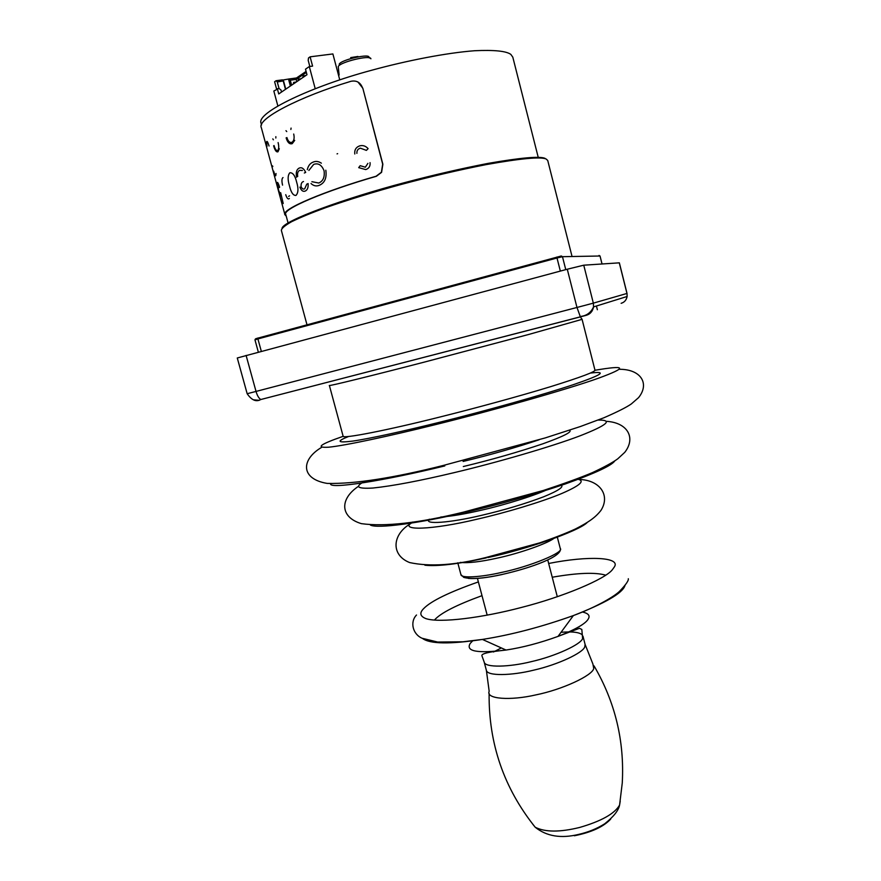 <?xml version="1.0" encoding="UTF-8"?>
<svg xmlns="http://www.w3.org/2000/svg" width="881" height="881" viewBox="0 0 881 881"><rect width="100%" height="100%" fill="white"/><g stroke="black" fill="none" stroke-linecap="round" stroke-linejoin="round"><path stroke-width="1.32" d="M288.241 223.554L285.796 214.546C281.524 209.326 325.596 190.825 376.341 176.299L381.583 172.335L382.872 164.24L362.818 88.21L357.961 82.032M591.955 311.224L591.338 311.389M621.127 303.306C624.365 302.381 626.369 300.102 627.129 296.479L593.563 306.896C592.627 311.378 590.171 314.198 586.173 315.343L260.754 399.534C256.184 402.165 251.658 400.227 247.165 393.719L237.275 357.983L567.276 269.223L583.751 265.192L619.354 262.835L627.019 293.428L627.129 296.479L627.019 293.428M548.665 563.477C588.618 555.515 621.16 557.089 614.31 567.001L612.273 569.831C604.994 579.125 563.422 596.811 521.056 607.549C482.689 617.669 440.269 623.219 426.074 618.682C419.995 616.326 419.235 612.934 423.794 608.474C431.161 600.963 449.343 592.109 478.372 581.923M434.74 619.717C440.952 612.901 456.71 604.884 482.006 595.655M552.244 577.231C577.462 572.837 595.303 572.154 605.743 575.172M574.357 835.761C591.338 832.391 603.452 826.841 610.698 819.088M362.609 88.089C360.505 82.44 356.618 80.182 350.957 81.294C299.727 96.668 256.129 119.111 261.371 127.778L284.937 214.755C280.632 209.502 324.99 190.88 376.077 176.244L381.385 172.247L382.684 164.163L362.818 88.21M281.105 195.934L278.748 191.034L277.196 182.466C277.625 181.982 278.429 183.556 279.607 187.179L279.321 187.543M278.837 190.814L280.433 194.58L280.665 192.697L283.219 203.533M286.237 216.164L284.937 214.755M289.342 198.5C288.142 199.657 286.942 198.39 285.741 194.69M282.559 185.131C281.601 180.968 281.755 178.447 283.01 177.555M289.508 185.968C287.569 179.691 287.68 175.286 289.849 172.764C292.833 172.511 295.113 175.66 296.666 182.191C298.582 188.523 298.351 192.939 295.961 195.428C293.175 195.615 291.016 192.454 289.508 185.968M303.505 181.519C301.687 182.092 300.884 183.788 301.082 186.618C302.051 188.798 303.251 189.536 304.694 188.809L306.764 184.162L308.119 183.578C308.394 187.488 307.458 189.977 305.311 191.034C303.086 191.959 301.28 190.67 299.903 187.146M296.6 177.246C295.719 172.5 296.589 169.449 299.188 168.095C301.709 167.038 303.879 168.469 305.685 172.423L304.33 173.006M302.392 170.485L299.771 170.341C297.888 171.167 297.194 173.227 297.69 176.508M325.816 170.22C326.895 177.94 324.726 182.973 319.307 185.307C316.367 186.519 313.614 185.924 311.015 183.523M311.896 181.695L318.779 183.028C323.173 181.101 324.924 176.993 324.054 170.705C321.675 164.879 318.217 162.787 313.669 164.406L308.868 170.44M307.293 169.648C308.207 165.782 310.134 163.271 313.063 162.137C315.75 160.937 318.515 161.278 321.356 163.183M354.79 153.988C354.349 149.913 355.99 147.204 359.701 145.861C362.917 145.057 365.714 145.982 368.104 148.625L366.397 150.376L360.329 148.162C357.84 148.966 356.695 150.706 356.893 153.36M370.042 162.622C370.449 166.146 369.018 168.469 365.736 169.581L358.699 167.643L360.186 165.683L365.329 167.214L367.906 163.359M267.009 146.29L266.613 141.665C267.086 140.762 267.89 142.215 269.046 146.015M276.028 173.491L275.786 175.649C275.401 176.332 274.685 174.823 273.661 171.123M279.31 148.735L277.989 151.774C276.381 152.391 274.927 150.398 273.628 145.817M274.068 145.552C275.147 149.318 276.348 150.959 277.68 150.475C278.903 149.153 279.046 146.521 278.11 142.568M294.706 140.365L292.239 143.647C289.574 144.451 287.536 142.524 286.127 137.865M286.909 137.546C288.076 141.367 289.75 142.953 291.941 142.315C294.023 140.839 294.617 138.075 293.703 134.033M293.274 84.058L293.681 82.374L296.258 82.021M293.946 83.596L293.681 82.374M297.998 80.843L298.417 79.147L301.005 78.794M298.681 80.369L298.417 79.147M302.789 77.583L303.207 75.876L305.806 75.524M303.482 77.11L303.207 75.876M339.769 79.907L332.886 53.939L310.112 56.825L312.59 66.119L309.308 66.549L315.2 88.651M277.823 105.83L273.826 91.018L278.903 88.397L280.962 89.95L281.524 92.042M310.112 56.825L308.504 57.959L308.196 60.371L309.826 66.482M276.601 89.102L274.619 81.746L276.083 80.722L282.383 79.874L283.539 80.865L277.295 81.977L279.046 88.507M277.295 81.977L276.083 80.722M309.308 66.549L305.498 69.181L306.973 74.731L278.737 93.937L277.306 88.618M291.611 85.182L290.278 80.215L288.737 79.015L282.614 80.05M288.55 79.246L290.378 86.03M290.278 80.215L296.192 79.411L296.798 81.658M288.737 79.015L296.545 77.957L306.092 71.405M306.368 72.451L296.192 79.411L296.545 77.957M368.798 57.717C371.815 52.849 340.936 59.644 339.185 64.225M357.95 56.461L350.704 57.606M538.379 157.93L512.808 57.166L510.837 54.391C506.19 51.043 494.131 49.821 474.65 50.735C446.799 52.816 406.637 60.624 371.121 70.403C312.116 86.206 255.853 112.691 261.062 123.208L261.536 124.97M282.052 228.234C283.407 220.735 344.614 198.335 405.502 182.389C434.267 174.801 461.776 168.48 488.008 163.403C520.693 157.71 539.701 156.025 545.042 158.36M571.879 255.831L547.729 160.474L546.121 158.987C540.593 156.598 520.627 158.459 486.235 164.593C458.715 170.022 430.236 176.674 400.833 184.547C373.687 191.959 348.645 199.668 325.706 207.652C311.588 212.828 300.234 217.508 291.644 221.682C285.037 225.415 281.601 228.3 281.347 230.348L306.962 324.693M255.875 338.667L561.274 255.986L562.474 256.69L565.756 269.63M580.92 319.671L528.391 334.549L425.127 361.893C373.489 375.306 326.829 386.792 329.373 385.449L343.083 436.062C341.09 439.377 388.169 430.06 439.718 417.065C474.143 408.509 519.206 396.285 550.625 386.66C581.361 377.057 596.129 371.496 594.928 369.998L582.033 319.164L580.92 319.671M583.751 265.192L593.342 303.141L626.964 293.45L619.288 262.824M560.338 271.084L557.012 258.001L257.913 338.932L261.316 351.31M602.02 263.97L600.016 256.008L562.474 256.69L557.012 258.001L556.902 257.021M246.096 355.395L256.03 391.428L576.978 307.469L567.276 269.223M576.978 307.469L593.342 303.141L593.563 306.896C590.898 312.722 586.449 315.916 580.238 316.477L576.978 307.469M247.165 393.719L256.03 391.428C257.23 395.547 258.805 398.245 260.754 399.534L580.744 316.808M253.475 399.809L259.212 400.326M602.042 263.97L600.038 256.019L599.036 255.435M257.99 337.952L257.913 338.932L254.961 339.835L258.331 352.114M590.204 373.092C607.725 370.934 602.307 374.722 573.949 384.457C543.632 394.688 483.779 411.372 439.861 422.197C405.447 430.765 370.13 438.562 352.973 441.062C337.39 443.022 335.969 441.48 348.722 436.447M594.928 370.273C626.523 364.877 627.746 367.498 598.606 378.147C567.419 389.38 490.651 411.064 434.873 424.774C389.809 436.007 344.702 445.676 328.646 447.207C315.101 447.989 319.957 444.354 343.216 436.304M444.784 465.928C383.532 480.927 328.58 489.506 330.617 483.713M463.109 461.446C490.133 454.937 515.462 447.713 539.084 439.784M569.511 430.214C572.584 431.789 563.675 436.326 542.795 443.826C518.006 452.173 491.521 459.75 463.318 466.534M598.089 420.061C613.319 419.863 607.372 425.094 580.238 435.743C551.275 446.81 495.849 462.778 454.849 472.48C420.127 480.773 392.794 485.96 372.861 488.041C357.036 488.944 354.393 486.675 364.91 481.235M464.144 512.643C420.27 522.995 377.101 528.974 370.372 525.032M614.828 460.895C611.667 465.575 595.149 473.262 565.283 483.966C532.509 495.045 499.208 504.516 465.399 512.357M440.709 517.037C451.259 516.332 464.849 514.041 481.5 510.165C505.187 504.846 538.181 494.527 549.623 488.459M560.613 484.781C564.732 486.433 559.072 490.442 543.632 496.796C524.834 503.899 504.207 510.066 481.753 515.286C450.246 522.874 422.935 524.856 429.333 519.217M576.592 479.022C585.854 480.343 580.942 485.167 561.847 493.47C541.672 501.983 505.044 512.841 477.634 519.074C431.558 530.197 397.595 531.001 412.583 522.048M486.29 557.904C458.098 564.093 437.637 566.527 424.895 565.217M587.054 522.675C578.365 531.21 526.155 549.469 487.788 557.574M554.81 537.597C549.931 542.685 519.636 553.4 497.347 558.091C480.409 561.858 468.064 563.289 460.311 562.397M501.146 572.518C530.362 566.505 564.688 552.189 560.272 548.533C562.772 556.241 532.201 567.683 502.027 574.489C483.9 578.498 471.148 579.456 463.769 577.385L460.917 574.599C460.807 578.454 480.905 577.198 501.146 572.518M502.093 574.522C487.413 577.738 476.169 579.037 468.362 578.41M422.572 638.483C430.049 644.022 450.004 644.33 482.425 639.43C511.112 634.915 541.419 626.964 573.366 615.577C604.939 603.243 622.085 593.376 624.816 585.986L625.047 585.358M472.778 640.762L470.267 643.35C465.322 651.378 477.238 653.614 506.024 650.046C522.444 647.546 539.778 642.998 558.014 636.401C576.229 629.199 586.405 623.23 588.541 618.484C590.127 615.445 588.09 613.286 582.429 611.998M486.367 670.298C487.061 676.245 511.553 675.705 533.754 670.144C558.069 664.659 583.288 652.7 584.764 646.819L585.094 644.396L592.924 664.043L593.728 668.536C592.395 675.551 562.287 689.614 535.791 694.911C510.308 700.836 485.508 699.051 489.175 691.255L486.367 670.298L484.176 662.06C484.825 667.864 509.306 667.17 531.507 661.598C555.834 656.092 581.097 644.264 582.616 638.505L581.812 629.452L579.478 628.296L558.014 636.401L573.366 615.577C596.459 607.031 614.685 596.294 619.695 591.151C625.917 584.654 628.781 580.513 628.307 578.729M581.989 634.628C579.026 632.195 572.044 631.413 561.043 632.294M501.366 647.942L493.47 651.984M532.741 824.187L535.207 827.237C545.042 832.259 559.898 832.325 579.764 827.424C601.415 821.125 614.685 813.681 619.574 805.102L620.224 801.236M337.049 153.878L337.643 153.668M272.526 165.87L272.824 166.531M272.813 138.89L273.374 139.804M275.83 138.02L275.841 136.676M285.973 130.674L286.743 131.588M290.873 129.485L291.071 128.086M288.616 196.397L289.541 195.824M283.44 81.107L285.631 89.256M285.477 89.355L283.275 81.162M289.221 79.753L290.829 85.721M370.912 58.796C370.648 54.567 339.89 62.066 338.249 66.571L339.108 75.05M597.362 309.727L596.426 306.004M255.413 338.976L254.961 339.835M321.631 447.35C300.751 459.684 300.52 478.978 327.148 483.405C354.525 484.054 393.333 478.042 443.561 465.388L545.174 437.934L580.293 426.558L603.76 417.825C617.372 411.912 626.567 407.275 631.358 403.916L638.549 397.65C649.914 383.664 640.939 369.062 619.167 369.293M358.622 486.224C339.46 498.822 339.868 517.213 361.408 523.655C385.107 526.86 419.059 523.028 463.252 512.18L543.423 490.453C564.424 483.515 580.777 477.557 592.506 472.579C604.476 466.985 612.89 462.404 617.768 458.814L624.75 452.36C636.247 437.714 627.448 422.351 606.018 421.316M410.843 523.534C392.419 533.908 390.272 554.865 409.621 562.563C429.73 566.901 455.092 565.239 485.706 557.574L539.668 542.894C554.138 537.928 566.076 533.28 575.458 528.952C589.389 521.86 595.743 517.081 600.985 510.352C610.643 495.155 599.686 479.804 578.839 479.462M557.21 536.694L560.272 548.533M457.779 562.783L460.917 574.599M557.31 596.745L547.74 559.931M582.033 319.164L580.865 317.722M487.171 615.147L477.436 578.377M484.176 662.06L481.874 655.662C481.433 653.592 489.484 651.72 506.024 650.046L482.425 639.43L462.932 641.786L437.659 642.051L422.076 638.251C412.572 634.111 409.841 621.821 416.515 615.004M585.094 644.396L582.958 636.137M489.12 693.38C488.57 743.575 503.932 788.187 535.207 827.237C546.561 836.333 561.043 838.723 578.641 834.406C588.299 832.193 596.977 828.658 604.696 823.801C613.583 816.731 618.539 810.498 619.574 805.102L622.261 782.989C624.563 740.998 615.147 701.959 594.025 665.86M285.763 89.168L283.539 80.887M368.908 57.728L370.637 58.344"/></g></svg>
